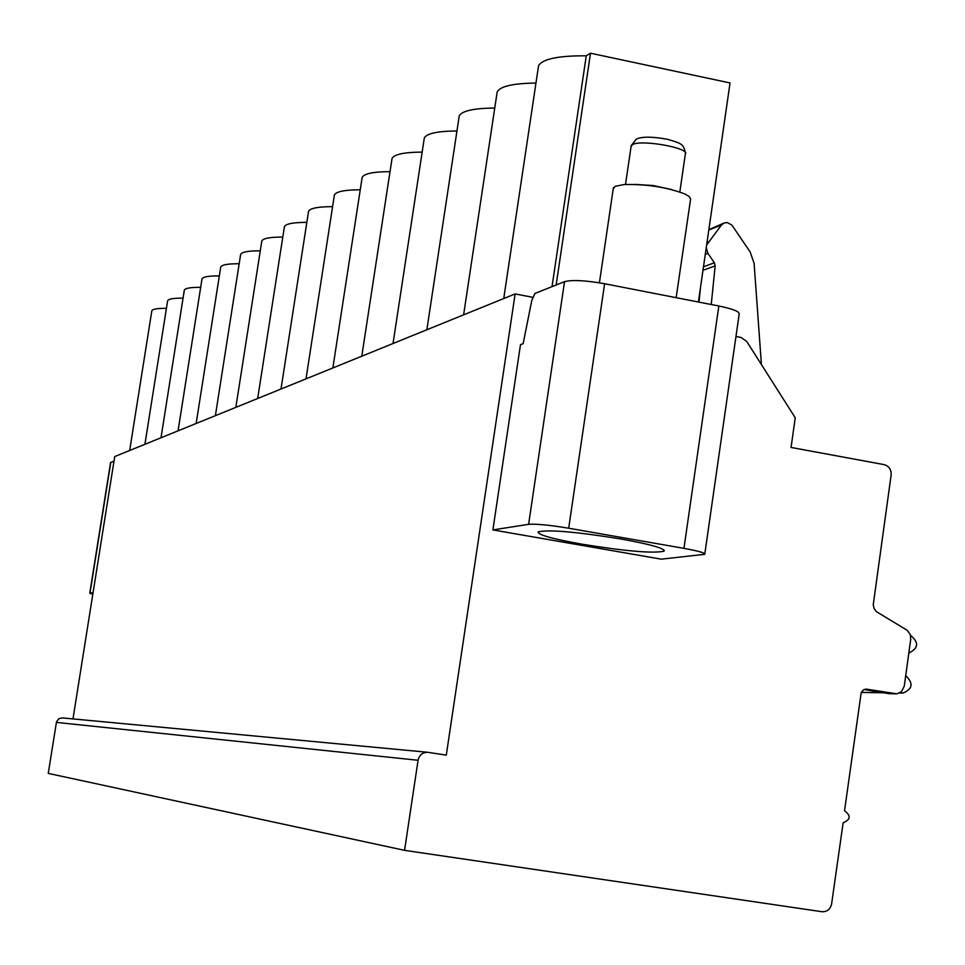 <?xml version="1.0" encoding="UTF-8"?>
<svg xmlns="http://www.w3.org/2000/svg" width="965" height="965" viewBox="0 0 965 965"><rect width="100%" height="100%" fill="white"/><g stroke="black" fill="none" stroke-linecap="round" stroke-linejoin="round"><path stroke-width="1.45" d="M735.969 336.483L740.963 337.448L746.729 341.453L795.244 417.785L791.047 447.446L884.097 464.611C889.03 466.071 891.383 469.533 891.141 474.973L873.241 604.814L874.121 608.601L876.401 611.665L907.112 630.254L910.26 634.488L910.743 639.107L904.253 686.236L901.467 691.7L896.871 693.823L866.22 689.106L863.506 689.866L861.214 692.472L844.532 810.769C851.094 815.678 850.623 819.683 843.145 822.795L831.613 903.916C830.346 909.32 827.126 911.913 821.951 911.72L404.564 850.346L418.074 760.275C419.305 755.052 422.513 752.386 427.688 752.278L446.288 755.137L515.129 293.915L532.62 297.292M698.395 302.021L730.047 82.954L590.508 53.208L556.154 285.001M718.841 306.002L604.621 283.734C585.562 280.381 572.209 279.693 564.537 281.659L534.899 293.469L531.775 300.525L523.139 343.709L520.485 344.638L492.898 529.93L528.615 524.321C536.13 523.754 549.483 525.057 568.687 528.217L683.956 548.361L718.841 306.002C733.219 308.993 739.998 311.755 739.154 314.252L704.824 553.801M683.956 548.361C698.491 551.003 705.415 552.993 704.752 554.32L661.254 559.157L492.898 529.93M515.129 293.915L114.714 456.566L72.978 718.925M113.991 461.077L110.565 462.597M404.564 850.346L48.25 773.387L56.501 721.844L58.793 718.708L62.267 717.912M93.062 592.655L89.769 593.21L92.821 594.199M706.223 247.812L707.948 253.373L714.377 262.818L715.162 265.894L711.241 304.518M761.421 364.577L754.099 263.336L750.155 251.937L731.928 225.159L727.357 222.577L724.148 222.987L721.446 225.038L706.633 244.989M724.148 222.987L708.841 229.682M700.481 287.63L698.998 302.142M896.015 693.871L889.079 693.678L864.145 689.541M908.982 652.991L908.982 652.991C918.535 648.154 919.066 642.292 910.538 635.416M900.128 692.713L903.023 693.087C912.661 689.01 913.602 683.232 905.846 675.753L905.713 675.705M151.782 311.128L151.843 310.754C152.615 309.065 157.476 308.269 166.426 308.366M590.508 53.208L586.262 55.813L552.028 286.641M538.156 68.382L538.567 65.644C542.607 58.925 558.506 55.644 586.262 55.813M496.842 94.148L497.192 91.832C500.34 86.259 513.259 83.328 535.961 83.062M458.942 117.827L459.244 115.86C462.018 110.842 473.851 108.237 494.756 108.032M424.057 139.672L424.31 137.983C426.771 133.46 437.652 131.119 456.952 130.963M391.826 159.876L392.043 158.429C394.239 154.316 404.275 152.217 422.163 152.108M361.971 178.622L362.165 177.367C364.119 173.628 373.407 171.722 390.029 171.649M334.24 196.052L334.397 194.954C336.158 191.553 344.77 189.828 360.259 189.779M308.402 212.3L308.547 211.347C310.127 208.223 318.136 206.667 332.599 206.643M284.277 227.487L284.41 226.654C285.833 223.796 293.312 222.36 306.834 222.372M261.708 241.72L261.817 240.985C263.107 238.343 270.103 237.04 282.793 237.064M240.538 255.062L240.635 254.422C241.817 251.974 248.367 250.779 260.285 250.828M220.647 267.619L220.732 267.04C221.805 264.784 227.957 263.686 239.175 263.747M201.914 279.44L201.999 278.933C202.976 276.834 208.766 275.821 219.345 275.894M184.255 290.598L184.327 290.139C185.232 288.197 190.672 287.268 200.672 287.341M167.572 301.14L167.633 300.742C168.465 298.921 173.603 298.064 183.06 298.149M581.63 544.127C625.682 551.232 653.16 553.584 664.053 551.196C665.283 548.506 651.013 544.453 621.231 539.025C575.984 531.763 548.301 529.387 538.156 531.908C537.565 534.731 552.052 538.808 581.63 544.127M613.221 188.935L615.163 186.317L624.066 184.544C646.61 184.026 666.924 187.186 685.017 194.025L689.312 196.619L690.614 198.983L676.151 297.678M670.989 189.405L653.064 185.521L634.741 184.387M89.974 593.137L110.782 462.356M867.089 689.179L865.509 689.155M894.76 693.763L889.079 693.678M418.074 760.275L56.38 722.399M901.756 692.979L899.706 692.954M883.18 692.701L861.263 692.363M721.446 225.038L708.805 230.008M708.153 242.034L706.995 242.48M707.948 253.373L705.282 254.362M714.377 262.818L703.485 266.762M715.162 265.894L702.978 270.272M564.537 281.659L528.615 524.321M604.621 283.734L568.687 528.217M631.074 146.596L632.497 144.605C641.23 139.213 690.506 148.091 685.331 154.111L679.83 191.975M89.769 593.21L110.577 462.512M427.688 752.278L62.025 717.888M861.226 692.448L883.747 692.786M899.549 693.027L903.023 693.087M151.843 310.754L129.672 450.486M144.907 444.298L167.633 300.742M161.01 437.748L184.327 290.139M178.067 430.824L201.999 278.933M196.16 423.478L220.732 267.04M215.388 415.674L240.635 254.422M235.846 407.363L261.817 240.985M257.679 398.497L284.41 226.654M281.008 389.016L308.547 211.347M306.014 378.859L334.397 194.954M332.865 367.955L362.165 177.367M361.791 356.206L392.043 158.429M393.02 343.516L424.31 137.983M426.856 329.777L459.244 115.86M463.622 314.843L497.192 91.832M503.742 298.547L538.567 65.644M664.197 550.207L664.053 551.196M599.41 282.805L613.39 187.717M625.513 184.448L631.207 145.667L636.309 139.117C641.809 136.499 652.159 136.548 667.358 139.262C682.026 143.532 683.365 144.002 685.464 153.085"/></g></svg>
